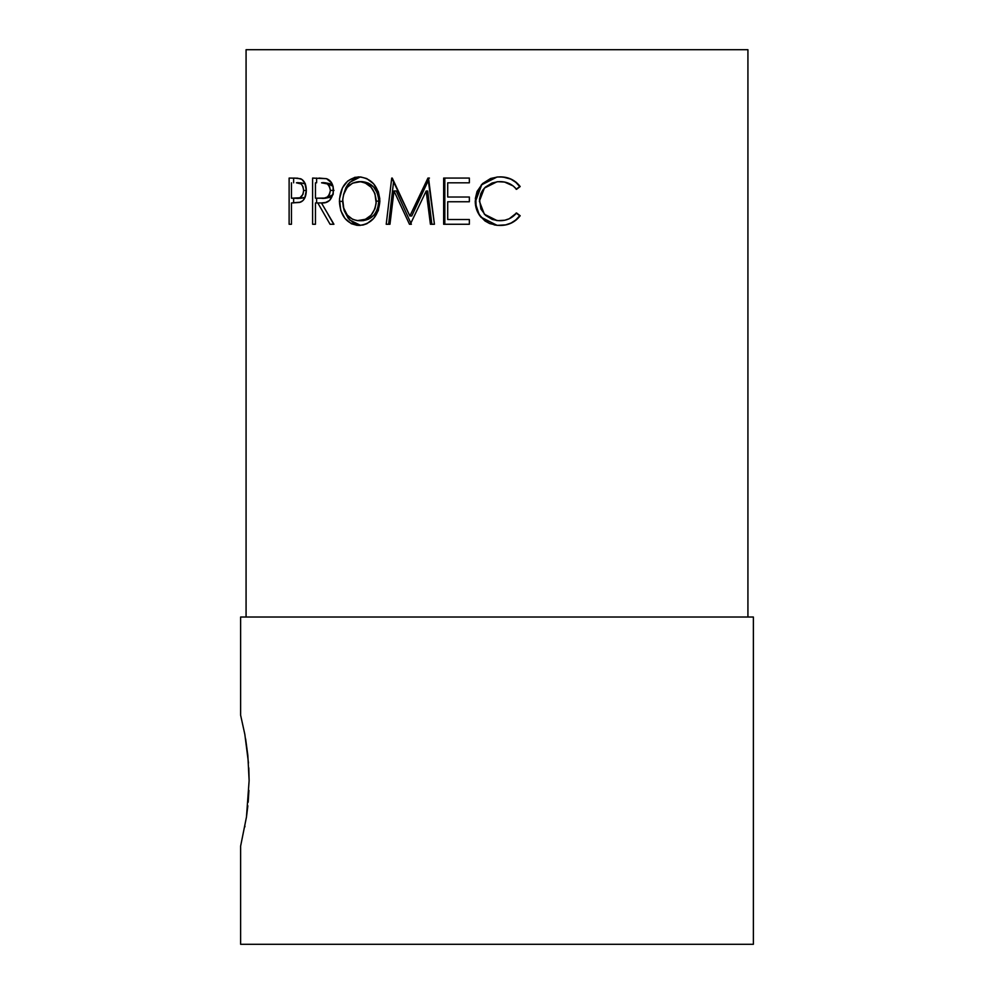 <?xml version="1.0" encoding="UTF-8"?>
<svg xmlns="http://www.w3.org/2000/svg" width="994" height="994" viewBox="0 0 994 994"><rect width="100%" height="100%" fill="white"/><g stroke="black" fill="none" stroke-linecap="round" stroke-linejoin="round"><path stroke-width="1.49" d="M245.617 738.853L247.854 755.527L249.121 780.65L246.462 817.031L240.623 846.118L240.623 944.3L753.377 944.3L753.377 617.013L240.623 617.013L240.623 715.195L244.835 734.355L248.488 762.994M246.077 49.7L246.077 617.013L246.077 49.7L747.923 49.7L246.077 49.7M747.923 617.013L747.923 49.7L747.923 617.013M289.117 178.075L297.541 178.187L301.878 179.392L304.835 183.008L306.326 190.463L304.773 198.054L302.835 200.689L299.542 202.453L291.466 202.938L291.466 224.259L289.117 224.259L289.117 178.075L289.117 224.259L291.466 224.259L291.466 202.938L300.461 202.18C304.239 200.527 306.189 196.626 306.326 190.463C306.251 184.462 304.375 180.56 300.697 178.771L294.323 178.075M312.613 178.075L326.541 178.696L331.598 182.859L333.04 186.425L333.263 193.333L329.648 200.415L325.634 202.465L321.422 202.938L333.934 224.259L330.07 224.259L317.794 202.938L315.458 202.938L315.458 224.259L312.613 224.259L312.613 178.075L312.613 224.259L315.458 224.259L315.458 202.938L317.794 202.938L330.07 224.259L333.934 224.259L321.422 202.938C328.38 203.534 332.394 199.372 333.487 190.426C333.313 184.288 331.002 180.374 326.541 178.696L319.012 178.075M379.795 198.738L378.341 210.492L373.707 218.382L366.91 223.7L363.034 225.029L357.057 225.34L351.354 223.725L345.005 218.456L340.78 210.629L339.476 198.986L342.483 187.829L347.726 181.02L354.821 177.342L360.772 176.982L366.724 178.56L373.632 183.815L378.341 191.73L379.795 198.738M430.414 224.259L434.44 224.259L430.414 224.259L426.165 191.022L427.706 191.022L426.165 191.022L410.336 224.259L409.466 224.259L393.984 190.947L389.971 224.259L386.219 224.259L391.723 178.075L409.876 215.971L428.526 178.075L434.44 224.259L430.414 224.259L426.165 191.022L410.336 224.259L409.466 224.259L411.367 224.259L396.221 190.947L393.984 190.947L409.466 224.259M443.659 178.075L469.354 178.075L469.354 182.809L447.71 182.809L447.71 197.023L469.354 197.023L469.354 201.757L447.71 201.757L447.71 219.525L469.354 219.525L469.354 224.259L443.659 224.259L443.659 178.075L443.659 224.259L469.354 224.259L469.354 219.525L447.71 219.525L447.71 201.757L469.354 201.757L469.354 197.023L447.71 197.023L447.71 182.809L469.354 182.809L469.354 178.075L443.659 178.075L469.354 178.075M520.185 186.549L516.582 189.32L513.19 185.965L504.567 182.076L497.845 181.703L492.08 183.008L485.395 187.108L482.798 190.065L480.872 193.519L479.468 199.247L480.897 208.964L485.519 215.363L492.278 219.45L498.118 220.631L504.778 220.233L509.226 218.742L516.582 213.002L520.185 215.748L516.221 219.947L511.351 223.041L505.884 224.868L497.497 225.34L489.669 223.563L484.997 220.979L479.717 215.611L476.648 209.672L475.356 198.489L477.045 191.482L482.512 183.617L490.614 178.498L497.659 176.982L502.976 177.019L511.338 179.255L516.234 182.324L520.185 186.549C515.103 180.038 508.394 176.82 500.069 176.882L496.888 177.044L481.394 184.772L475.244 200.9C475.169 207.125 477.12 212.604 481.084 217.363L497.012 225.29L500.131 225.439C508.419 225.464 515.103 222.234 520.185 215.748L516.582 213.002C512.258 218.084 506.766 220.656 500.106 220.705L496.963 220.531L484.364 214.232L479.381 201.21L484.401 188.09L496.938 181.803L499.808 181.629C506.567 181.542 512.159 184.114 516.582 189.32L520.185 186.549M248.786 767.815L249.121 780.588M246.462 817.043L240.623 846.118L240.623 944.3L753.377 944.3L753.377 617.013L240.623 617.013L240.623 715.195L244.835 734.342M248.922 790.404L248.189 802.195M244.835 826.921L244.959 826.238M247.854 805.761L246.462 817.031M497.82 181.703L497.037 181.79M497 220.531L496.155 220.407M516.147 213.002L519.688 215.748C514.706 222.221 508.158 225.452 500.057 225.439L505.685 224.868L511.04 223.041L515.811 219.947L519.688 215.748L516.147 213.002M494.117 224.868L496.913 225.29L481.431 217.363C477.567 212.617 475.654 207.125 475.728 200.9L481.73 184.76L497 177.044M500.007 176.882C508.145 176.833 514.706 180.051 519.688 186.549L516.147 189.32L519.688 186.549L515.811 182.324L511.028 179.255L505.648 177.454L500.007 176.882M480.09 215.611L485.258 220.979L489.831 223.563M481.208 185.369L477.48 191.482L475.828 198.489L476.051 205.348L478.946 213.797M497.646 176.982L490.75 178.498L482.786 183.679M448.791 182.809L469.354 182.809M448.791 197.023L469.354 197.023M469.354 201.757L447.71 201.757M448.791 219.525L469.354 219.525M469.354 224.259L443.659 224.259M444.815 224.259L444.815 178.075L444.815 224.259M431.868 224.259L427.706 191.022L431.868 224.259M434.44 224.259L427.942 178.075L429.445 178.075M427.942 178.075L409.876 215.971L411.764 215.971L428.712 179.616L411.764 215.971L409.876 215.971L392.257 178.075M391.723 178.075L386.219 224.259L388.629 224.259L393.649 181.119L388.629 224.259L389.971 224.259L386.219 224.259M389.971 224.259L393.984 190.947L396.221 190.947L411.367 224.259M359.058 225.439C371.619 224.11 378.565 216.009 379.882 201.148C378.565 186.151 371.507 178.063 358.747 176.882C346.682 178.361 340.221 186.524 339.401 201.372C340.333 216.12 346.881 224.135 359.058 225.439M343.154 206.106L344.197 210.666L348.322 218.481L354.535 223.737L360.573 225.377L349.615 219.972L343.352 207.299M342.831 201.372L339.401 201.372L342.831 201.372M343.439 194.986L349.49 182.449L360.275 176.957L354.274 178.746L348.124 184.089L345.837 187.829L343.439 194.986M363.58 220.618L358.921 220.705C348.969 219.773 343.539 213.325 342.644 201.347C343.464 189.282 348.894 182.71 358.921 181.629C369.271 182.573 375.036 189.071 376.241 201.136C375.098 213.288 369.321 219.811 358.921 220.705L361.928 220.705C372.104 219.811 377.745 213.288 378.863 201.136L377.596 208.79L375.981 212.219L373.819 215.201L368.252 219.314M378.776 199.111L378.863 201.136L376.241 201.136L378.863 201.136C377.683 189.096 372.042 182.585 361.928 181.629L368.227 183.07L373.769 187.183L377.583 193.519L378.776 199.111M361.928 181.629L358.921 181.629L361.928 181.629M333.934 224.259L330.07 224.259M333.698 224.259L328.057 214.406L333.698 224.259M321.696 202.938L317.794 202.938L321.696 202.938M315.458 224.259L312.613 224.259M316.626 202.938L316.626 198.216L316.626 202.938M316.626 182.809L316.626 178.075L316.626 182.809M333.176 194.339L330.965 197.048L325.212 198.266L332.94 194.812M332.99 186.213L325.349 182.809L331.002 183.915L333.164 186.586M333.984 190.413L330.368 190.413C329.262 196.514 326.268 199.123 321.397 198.266L315.458 198.204L315.458 182.809L315.458 198.204L324.367 198.067L327.287 197.048L329.536 194.339L330.368 190.413L333.984 190.413M325.349 182.809L321.547 182.809C326.367 181.927 329.312 184.462 330.368 190.413L329.523 186.586L327.312 183.915L321.547 182.809L325.349 182.809M291.466 224.259L289.117 224.259M293.628 202.938L293.628 198.253L293.628 202.938M293.628 182.809L293.628 178.075L293.628 182.809M304.263 197.756L300.573 198.303L305.133 197.272M305.183 183.766L300.784 182.809L305.456 183.977M306.326 190.475L303.655 190.475C302.822 196.551 300.337 199.16 296.2 198.303L291.466 198.204L291.466 182.809L291.466 198.204L299.915 197.781L302.984 194.364L303.655 190.475L306.326 190.475M300.784 182.809L296.423 182.809C300.424 181.989 302.835 184.549 303.655 190.475L302.996 186.698L301.207 183.977L296.423 182.809L300.784 182.809M360.561 181.716L352.621 183.12L347.316 187.319L343.8 193.743L342.706 199.409L343.825 208.902L347.391 215.176L352.646 219.339L357.306 220.631L365.394 219.314L371.085 215.201L374.937 208.79L376.167 203.099L374.924 193.519L371.023 187.183L365.357 183.07L360.561 181.716M321.41 198.266L325.224 198.266M296.224 198.303L300.598 198.303"/></g></svg>
